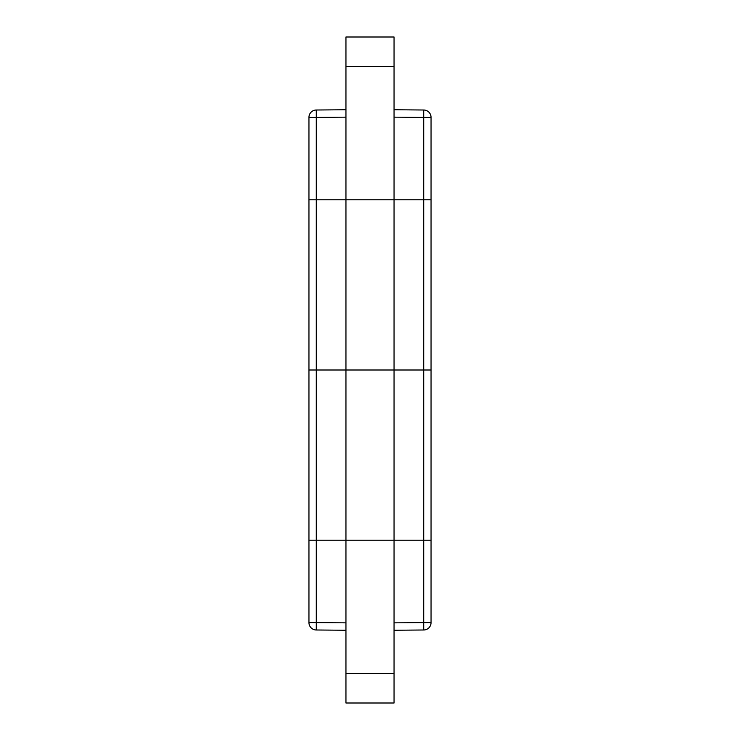 <?xml version="1.0" encoding="UTF-8"?>
<svg xmlns="http://www.w3.org/2000/svg" width="740" height="740" viewBox="0 0 740 740"><rect width="100%" height="100%" fill="white"/><g stroke="black" fill="none" stroke-linecap="round" stroke-linejoin="round"><path stroke-width="1.11" d="M394.05 630.249L423.715 629.99A7.4 7.4 0 0 0 431.05 622.59L431.05 199.8L423.715 199.8L431.05 199.8L431.05 117.41L423.715 117.41L423.715 110.01A7.4 7.4 0 0 1 431.05 117.41M394.05 622.849L431.05 622.59A7.4 7.4 0 0 1 423.715 629.99L423.715 540.2L431.05 540.2L308.95 540.2L308.95 370L431.05 370L394.05 370L394.05 199.8L423.715 199.8L345.95 199.8L394.05 199.8L394.05 66.6L345.95 66.6L345.95 37L394.05 37L394.05 66.6M394.05 117.151L423.715 117.41L423.715 540.2L394.05 540.2L394.05 370L308.95 370L308.95 199.8L345.95 199.8L345.95 66.6M394.05 673.4L394.05 703L345.95 703L345.95 673.4L394.05 673.4L394.05 540.2L345.95 540.2L345.95 199.8L308.95 199.8L308.95 117.41A7.4 7.4 0 0 1 316.285 110.01L316.285 117.41L308.95 117.41M345.95 673.4L345.95 540.2L308.95 540.2L308.95 622.59L345.95 622.849M345.95 117.151L316.285 117.41L316.285 629.99L345.95 630.249M316.285 629.99A7.4 7.4 0 0 1 308.95 622.59M394.05 109.751L423.715 110.01M345.95 109.751L316.285 110.01L345.95 109.751"/></g></svg>
